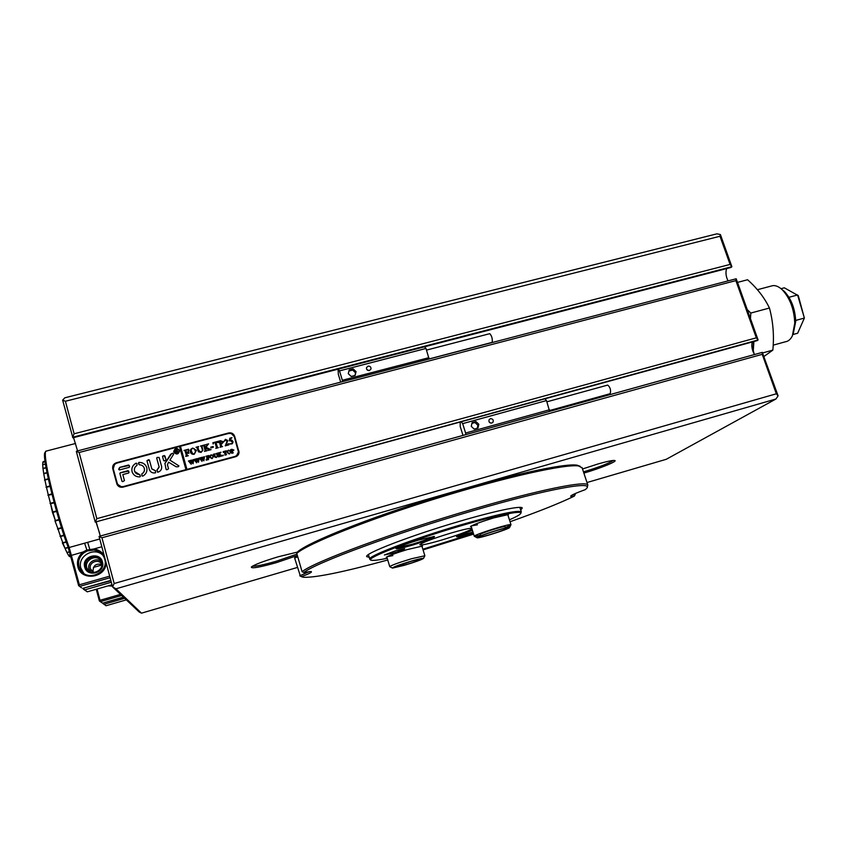 <?xml version="1.0" encoding="UTF-8"?>
<svg xmlns="http://www.w3.org/2000/svg" width="847" height="847" viewBox="0 0 847 847"><rect width="100%" height="100%" fill="white"/><g stroke="black" fill="none" stroke-linecap="round" stroke-linejoin="round"><path stroke-width="1.27" d="M782.035 289.568L784.449 291.516C791.416 299.012 795.164 308.996 795.704 321.468L793.279 333.57M773.205 345.153L785.254 341.817C788.239 341.415 790.622 339.414 792.39 335.804L794.761 323.12C794.158 309.219 789.986 298.102 782.236 289.759C778.986 286.71 775.841 285.333 772.824 285.63L770.749 286.18M792.93 334.533L797.652 333.231L804.375 318.059L795.693 320.431M781.029 288.689L784.322 287.811L798.287 295.624L804.375 318.059L797.588 294.978L788.981 297.286M582.514 468.973L598.003 463.965C606.823 461.446 612.328 460.281 614.52 460.461C618.755 460.821 600.396 468.338 583.879 473.102M583.467 471.874L583.53 471.853C598.924 467.184 608.824 463.383 613.217 460.461M297.371 555.505L276.44 562.63C259.68 567.321 251.305 568.792 251.315 567.045C254.354 564.663 263.396 561.222 278.419 556.723L297.541 552.053M252.48 566.177C255.794 566.463 263.682 564.833 276.143 561.286L296.969 554.118M62.636 400.144L64.817 397.794L716.901 233.836L720.395 234.555L731.882 266.689L730.972 267.472L72.884 437.814L62.636 400.144L65.41 401.256L74.123 433.78L72.567 437.274L731.882 266.689L730.082 264.423L720.003 236.249L65.41 401.256M586.992 482.536L666.25 459.296L775.916 399.022L115.944 588.803L141.47 613.164L139.162 611.979L112.556 586.886L99.057 536.395L101.947 537.771L114.186 583.519L776.339 393.791L762.226 354.332L762.3 352.363L778.086 395.845L776.339 393.791M726.652 268.594C725.413 272.247 725.868 276.344 728.018 280.908M736.223 278.811L758.097 339.975L757.133 340.632L95.235 522.08L76.304 451.282L79.12 452.489L96.833 518.66L95.235 522.08L758.097 339.975L756.329 337.826L735.874 280.622L736.223 278.811M752.242 341.976C751.257 345.989 752.02 350.171 754.529 354.522M112.746 468.719L116.918 484.061C118.082 486.633 120.126 487.65 123.048 487.131L235.455 456.787C237.668 456.057 238.865 454.564 239.055 452.309L234.661 436.279C233.581 433.579 231.57 432.478 228.616 432.965L116.41 462.727C113.498 463.807 112.27 465.808 112.746 468.719L117.373 485.013M96.283 522.239L100.295 536.024M73.562 437.634L77.575 450.9M141.47 613.164L297.382 567.458M114.504 464.58L113.064 469.354M239.034 452.679L234.651 436.978L231.506 433.759M775.916 399.022L778.086 395.845M114.186 583.519L112.556 586.886L115.944 588.803M720.003 236.249L720.395 234.555M396.999 547.755L412.33 544.197C423.235 540.905 430.255 538.332 433.389 536.479M412.457 545.119C401.383 548.305 395.898 549.407 395.994 548.422C398.556 546.643 406.02 543.869 418.376 540.121L434.447 536.447C434.86 537.58 427.534 540.471 412.457 545.119M471.514 525.871L477.412 524.812M471.366 526.929L470.519 526.538C473.261 524.664 481.001 521.794 493.716 517.909L508.359 514.563L508.009 515.389M457.592 535.897L472.975 532.085M473.229 532.89L470.911 533.589C461.223 536.395 456.438 537.39 456.533 536.575C458.036 535.41 463.33 533.345 472.446 530.37M387.28 556.638L392.828 555.621M387.037 557.644L386.221 557.315C388.561 555.717 395.528 553.155 407.142 549.618L422.484 546.05L422.113 546.802M395.973 550.645L384.411 554.965L393.23 553.102C400.705 550.804 404.527 549.332 404.686 548.687L395.973 550.645M369.843 559.285C365.936 556.871 412.584 538.914 460.09 525.045C497.422 514.32 517.835 509.915 521.297 511.821L520.82 513.102M422.844 549.205L473.399 533.398M509.428 519.825C515.505 517.168 519.179 515.167 520.45 513.833C524.981 509.576 498.576 514.669 460.186 526.019C408.646 541.064 360.674 560.1 372.098 560.322C374.522 560.566 379.562 559.888 387.227 558.279M471.97 528.867C467.999 531.387 457.835 535.135 441.467 540.111C427.682 544.102 420.472 545.627 419.826 544.674C422.621 542.408 432.933 538.554 450.773 533.102C462.218 529.777 469.227 528.168 471.79 528.284M754.095 353.813L753.354 350.838M750.463 318.62L750.813 313.051L769.447 308.033C773.099 321.564 774.232 335.581 772.856 350.107L763.994 356.46M737.504 282.4L747.583 279.754C757.207 288.308 764.502 297.742 769.447 308.033M762.734 352.924L772.856 350.107M750.813 313.051L747.245 309.621M50.037 486.369L46.49 487.311L48.279 494.86L51.889 493.886M48.374 479.137L44.923 480.058L46.394 486.898L49.941 485.956M47.061 472.891L43.758 473.769L44.849 479.688L48.29 478.777M46.087 467.83L43.006 468.635L43.705 473.452L46.998 472.584M45.463 464.092L42.699 464.823L42.975 468.391L46.045 467.586M45.124 461.806L42.837 462.409L42.699 464.654L45.442 463.934M45.029 461.033L42.858 462.314L45.113 461.731M70.926 556.363L69.75 556.691L70.957 556.468M70.523 554.838L68.554 555.388L69.698 556.659L70.915 556.32M69.676 551.884L66.987 552.636L68.48 555.272L70.492 554.711M68.279 547.607L65.092 548.485L66.892 552.445L69.623 551.683M66.288 542.133L62.922 543.065L64.975 548.221L68.184 547.331M64.033 535.569L60.539 536.532L62.794 542.736L66.172 541.805L62.922 543.065M61.609 528.094L58.03 529.068L60.412 536.14L63.906 535.177M52.006 494.341L48.385 495.304L50.449 503.298L54.092 502.313M54.219 502.79L50.566 503.764L52.832 511.937L56.474 510.953M52.832 511.937L52.503 512.52L56.611 511.408L52.959 512.414L55.341 520.482L58.972 519.497M48.279 494.86L46.49 487.311M46.394 486.898L44.923 480.058M44.849 479.688L43.758 473.769M43.705 473.452L43.006 468.635M42.975 468.391L42.699 464.823M42.699 464.654L42.837 462.409M69.221 556.405L69.75 556.691M69.698 556.659L68.554 555.388M68.48 555.272L66.987 552.636M66.892 552.445L65.092 548.485M64.975 548.221L62.371 542.874M62.794 542.736L60.539 536.532M60.412 536.14L58.03 529.068M50.449 503.298L48.385 495.304M55.341 520.482L52.44 512.276L50.566 503.764M57.892 528.644L54.928 520.736L57.892 528.644L61.471 527.66M59.11 519.952L55.479 520.947M59.078 519.857L55.002 520.958M54.113 502.387L50.015 503.489M51.921 494.045L47.866 495.124M61.556 527.914L57.532 529.015M63.949 535.315L60.021 536.395M48.364 479.074L44.478 480.101M49.994 486.178L46.003 487.247M106.034 562.482C106.5 577.95 81.068 581.762 77.839 566.622C76.622 560.809 78.39 555.928 83.175 551.969L86.743 550.052L93.826 548.994C98.337 549.587 101.778 551.725 104.139 555.42M93.784 550.074L87.177 550.974L83.885 552.837C79.449 556.511 77.797 561.053 78.93 566.452L80.401 569.819C87.4 582.196 109.062 572.636 104.721 559.189L103.832 556.86C101.704 552.953 98.358 550.688 93.784 550.074L93.826 548.994L101.831 546.76M102.455 561.995C105.811 572.773 87.167 578.078 84.689 567.014C81.386 556.204 99.999 550.995 102.455 561.995M85.769 566.844L86.595 568.792C90.788 576.532 104.287 570.719 101.598 562.376L100.994 560.82C97.183 552.646 83.048 558.205 85.769 566.844M99.713 533.599L96.092 522.292M101.418 561.783C96.579 556.712 86.818 562.355 88.946 569.025L90.693 572.064M101.852 564.61L101.682 564.271C98.803 558.237 88.363 562.387 90.385 568.792L93.625 572.508M93.541 572.466L93.054 571.259C93.117 565.447 96.029 563.213 101.809 564.536M88.511 570.91L86.743 567.734C84.456 560.545 94.875 554.351 100.242 559.676M83.8 573.366L80.836 568.104C77.109 556.373 94.186 546.41 102.794 555.177M108.088 585.87L112.333 586.071M46.458 451.038L45.494 451.695C44.542 456.988 47.39 472.573 54.028 498.438C59.057 517.358 64.107 533.695 69.189 547.48L79.364 584.79L109.686 576.151M87.177 550.974L84.615 543.192L99.745 538.988M124.668 598.31L104.065 604.271L106.044 605.743L126.319 599.867M111.317 582.26L84.689 589.883L87.315 591.831L111.984 584.758M110.099 577.718L79.914 586.325L81.556 587.797L78.623 585.626L68.099 547.088C56.654 517.21 41.948 457.285 44.806 452.849L45.177 452.224M106.044 605.743L102.836 603.085M121.672 595.483L100.486 601.614L102.572 603.17L99.385 601.01L96.262 589.258M87.315 591.831L83.451 589.205L83.207 588.263M97.045 589.036L100.031 600.301L120.507 594.382M102.572 603.17L123.418 597.135M82.71 588.4L110.809 580.375M84.065 588.009L110.915 580.746M103.599 602.873L123.535 597.241M79.364 584.79L78.909 585.764L79.914 586.325M84.171 588.4L83.715 589.343L84.689 589.883M100.031 600.301L99.628 601.137L100.486 601.614M103.63 603L103.228 603.816L104.065 604.271M90.026 550.179L87.686 542.334M70.725 555.59L83.175 551.969L83.885 552.837M510.042 521.741C538.343 511.726 559.761 503.192 574.298 496.13C571.46 496.649 570.296 496.586 570.804 495.961C572.021 494.817 576.881 492.689 585.393 489.598L586.399 488.624C595.187 480.461 547.956 488.74 473.208 510.656C395.687 533.155 315.444 562.927 303.819 572.508L311.008 571.534C312.681 571.947 309.483 573.652 301.416 576.659L303.48 577.283C315.709 577.76 343.797 571.99 387.746 559.994M582.175 467.957L578.755 465.998C566.188 463.69 505.955 476.914 436.65 498.385C367.344 519.814 307.736 543.721 296.757 553.387L302.093 571.704C313.379 562.069 394.522 531.863 473.05 509.1C539.761 489.566 586.59 480.355 587.829 485.066L587.204 487.078M302.093 571.704L303.819 572.508M300.378 576.098L294.64 558.046L295.561 556.521L297.456 555.78M520.736 510.063L522.26 507.988C521.466 505.426 494.976 510.879 459.423 521.35C410.636 535.548 362.812 554.086 366.867 556.691L369.239 557.294M574.922 493.695L575.219 494.574L572.307 494.955M423.066 549.904L473.621 534.118M296.757 553.387L297.752 551.693C308.964 541.964 368.106 518.237 436.607 497.073C505.108 475.876 564.621 462.875 577.146 465.194L580.121 466.284M301.416 576.659L299.796 575.78L309.441 571.556M297.763 556.828L294.64 558.046M574.298 496.13L575.219 494.574M174.228 451.8L174.26 451.959C176.494 454.458 178.124 454.13 179.151 450.964L179.119 450.773M179.077 450.572C176.822 448.063 175.191 448.402 174.186 451.599L174.238 451.864C176.472 454.363 178.103 454.034 179.141 450.869L179.077 450.572M173.751 451.991C176.43 454.998 178.389 454.595 179.628 450.805L179.553 450.445C176.854 447.438 174.895 447.841 173.688 451.673L173.751 451.991M179.606 450.678L179.575 450.54C176.875 447.534 174.916 447.947 173.709 451.769L173.741 451.917M178.918 465.892L169.898 460.112L173.55 454.32L172.735 453.357L171.623 453.653L164.932 463.468L166.107 469.418L166.838 469.799L168.542 468.793L167.42 464.728L168.585 462.176L176.176 466.803L178.368 466.697L178.918 465.892L169.898 460.112M173.656 453.844L172.714 453.261L170.713 454.204L164.911 463.373L166.097 469.397M146.753 467.682C145.493 464.135 142.899 462.377 138.982 462.388L138.41 463.14L139.353 464.791C141.862 464.887 143.514 466.062 144.308 468.327L144.371 468.518C144.795 470.837 143.969 472.647 141.883 473.949L141.915 475.845L142.751 476.13C146.076 474.235 147.431 471.483 146.806 467.883L146.753 467.682M146.605 467.184C145.186 463.997 142.656 462.43 139.014 462.483L138.749 464.357M144.202 467.978L144.35 468.423C144.763 470.752 143.937 472.562 141.851 473.854L141.883 475.76M201.29 446.21L200.443 446.051L202.602 445.469L201.946 446.327L202.931 450.223L201.057 452.414L198.41 451.79L197.192 448.074L196.028 447.227L198.621 446.528L197.965 447.385L198.812 450.477L201.025 452.15L202.518 450.392L201.29 446.21M207.515 445.056L206.096 447.385L211.041 449.651L208.214 450.413L208.108 449.418L205.355 447.957L206.128 450.466L207.07 450.72L204.476 451.409L205.143 450.625L203.947 446.274L202.772 445.427L205.366 444.739L204.699 445.501L205.323 447.851L207.017 445.077L206.372 444.463L208.627 443.87L207.515 445.056M213.328 447.258L210.998 447.872L210.787 447.131L213.116 446.507L213.328 447.258M213.148 444.029L212.872 442.737L217.954 441.382L218.399 442.632L215.869 442.208L217.192 446.845L218.367 447.692L215.784 448.381L216.44 447.64L215.011 442.43L213.656 442.865L213.148 444.029M223.481 441.647L221.999 443.786L220.908 443.955L221.745 446.401L222.581 446.57L219.998 447.258L220.665 446.517L219.468 442.145L218.293 441.287L220.569 440.684L223.555 442.145M185.98 469.64L123.408 486.527C120.496 487.046 118.453 486.03 117.278 483.446L113.36 469.058C112.895 466.136 114.112 464.145 117.034 463.065L179.49 446.496L185.991 469.736L186.965 469.471L180.453 446.242L228.277 433.548C231.22 433.061 233.243 434.162 234.323 436.861L238.452 451.97L236.122 456.565M186.943 469.386L234.852 456.459C237.065 455.728 238.261 454.225 238.452 451.97M192.587 459.963L193.719 459.667L193.095 463.764L191.517 461.816L191.221 464.262L188.447 460.969L189.866 460.588L191.2 463.33L191.242 461.424L190.173 460.503L191.666 460.101L192.915 462.833L192.587 459.963L193.698 459.561M197.986 458.513L199.119 458.216L198.494 462.303L196.917 460.366L196.631 462.811L193.857 459.519L195.276 459.138L196.61 461.88L196.642 459.974L195.572 459.053L197.065 458.651L198.325 461.382L197.986 458.513L199.087 458.111M203.375 457.073L204.508 456.766L203.883 460.853L202.306 458.915L202.02 461.361L199.246 458.068L200.665 457.687L201.999 460.419L202.031 458.534L200.972 457.602L202.454 457.211L203.714 459.932L203.375 457.073L204.476 456.671M206.276 460.207L206.096 459.593L206.276 460.207M208.902 456.364L207.07 456.131L207.515 457.729L208.648 456.872L208.987 458.047L207.557 457.878L208.606 459.529L207.007 459.963L206.679 456.787L205.959 456.268L208.722 455.527L208.902 456.364M209.834 457.2L210.045 455.622L211.199 454.807L213.55 456.194L212.226 458.608L209.834 457.2M233.804 449.873L232.216 451.292L233.253 452.901L231.665 453.325L232.004 452.52L230.617 449.651L232.004 449.281L233.846 450.223M227.176 452.542L227.388 450.975L228.521 450.159L230.871 451.536L229.558 453.95L227.176 452.542M223.333 452.446L223.163 451.652L226.276 450.816L226.562 451.578L225.006 451.324L226.541 454.701L224.953 455.135L224.476 451.462L223.333 452.446M223.322 455.622L223.153 455.008L223.322 455.622M220.347 452.954L219.479 454.394L222.517 455.792L220.781 456.258L219.024 454.744L220.082 456.438L218.484 456.872L218.833 456.067L217.435 453.187L219.024 452.764L219.002 454.68L219.648 452.594L221.035 452.224L220.347 452.954M216.525 453.674L217.33 453.219L217.541 456.226L216.398 457.486L214.767 457.105L213.296 454.299L214.894 453.876L215.011 456.3L216.377 457.327L217.287 456.321L216.525 453.674M229.304 440.853L229.791 438.227L231.94 437.655L229.749 439.911L231.972 440.249L233.031 442.092L232.216 443.817L230.077 444.04L231.633 443.786L232.576 442.536L230.691 440.726L229.304 440.853L229.791 438.227M227.568 444.516L228.944 443.637L228.849 444.887L225.238 445.861L227.06 441.52L225.397 440.027L224.159 441.425L225.45 439.297L227.727 440.916L225.937 444.961L228.775 443.68M190.353 451.938L190.713 449.376L192.587 448.042L196.43 450.297L194.259 454.236C192.28 454.543 190.977 453.78 190.353 451.938M188.849 450.562L187.24 449.831L185.842 450.202L186.573 452.785L188.426 451.398L188.966 453.314L186.647 453.039L187.388 455.474L188.33 455.728L185.726 456.427L186.287 455.104L184.985 450.668L184.032 450.413L188.563 449.206L188.849 450.562M177.722 451.726L178.611 452.097L177.817 452.309L176.123 451.356L176.896 452.563L175.678 452.88L174.905 450.106L175.975 449.821L177.394 450.18L176.864 451.059L178.495 452.129M159.12 466.866L156.896 470.201L157.976 472.181C160.708 471.197 161.925 469.312 161.629 466.549L159.13 457.475L157.129 457.412L156.684 458.089L159.183 467.11L156.928 470.297L157.436 472.128M162.963 455.855L162.518 456.522L163.64 460.567L164.382 460.969L166.086 459.963L164.223 455.517L162.55 456.618L163.651 460.588M136.981 465.427L136.949 463.531L136.071 463.161C132.63 465.13 131.296 467.978 132.068 471.715C133.36 475.199 135.954 476.935 139.84 476.914L140.411 476.162L139.469 474.5C136.96 474.415 135.308 473.24 134.514 470.985C134.017 468.613 134.842 466.761 136.981 465.427M154.885 470.509L151.804 468.836L149.39 460.08L148.627 459.677L146.944 460.715L149.358 469.482C150.438 472.234 152.492 473.357 155.53 472.838L155.435 470.614L151.857 469.016M149.39 460.101L146.944 460.736L149.474 469.852M122.815 474.585L128.617 473.028L129.062 472.298L127.982 470.688L120.306 472.742L119.861 473.473L121.979 481.244L122.741 481.657L124.445 480.588L122.815 474.585M129.178 467.353L129.623 466.623L128.543 465.024L119.787 467.353L118.686 469.153L119.543 469.926L129.178 467.353M186.965 469.471L180.475 446.337L179.511 446.591M117.733 484.399L122.19 487.29M159.141 457.528L157.15 457.507L156.716 458.185L159.151 466.962M166.076 459.942L164.985 456.014L162.984 455.951M140.062 474.913L134.726 471.588M136.939 463.521L136.113 463.256C132.672 465.225 131.338 468.073 132.111 471.8L132.397 472.605M155.456 470.657L154.916 470.593M128.723 471.07L120.359 472.827L119.903 473.558L122.042 481.392M168.532 468.772L167.441 464.855M129.284 465.405L119.829 467.438L118.845 469.662M232.734 452.796L232.216 451.292M230.638 449.736L233.793 449.969M232.671 451.176L233.179 450.075L231.729 449.577L232.173 451.239L233.211 450.403M231.729 449.577L232.671 451.08M227.091 452.033L227.388 450.975M227.388 451.07L228.521 450.159M228.521 450.255L230.871 451.536M230.871 451.631L230.956 452.192M227.674 451.631L228.595 453.738L229.505 453.886L230.384 452.626M229.463 450.466L228.51 450.329L227.674 451.567L228.595 453.643L229.505 453.791L230.384 452.584L229.463 450.466M223.174 451.747L226.276 450.816M226.287 450.911L226.53 451.589M226.022 454.606L225.006 451.324M221.321 455.368L219.479 454.394M221.321 455.464L222.486 455.686M219.5 456.289L219.024 454.744L220.04 452.976M217.467 453.272L219.024 452.764M218.695 453.664L219.002 454.68M219.669 452.679L221.035 452.224M216.027 453.664L217.33 453.219M216.938 453.78L217.541 456.237M213.328 454.384L214.894 453.876M214.492 454.426L215.011 456.3M215.022 456.395L216.377 457.327M216.377 457.422L217.298 456.417M209.76 456.829L210.045 455.622M210.056 455.718L211.199 454.807M211.199 454.903L213.55 456.194M210.352 456.448L211.274 458.396L212.184 458.555L213.063 457.126L212.142 455.114L210.469 455.57L210.469 457.009L212.174 458.46L213.063 457.232M207.515 457.729L207.07 456.131M207.526 457.814L208.214 457.539M208.224 457.634L208.563 457.041M208.658 456.967L208.965 458.058M208.023 459.37L207.557 457.878M205.98 456.353L208.722 455.527M208.733 455.622L208.987 456.332M199.278 458.153L200.665 457.687M200.654 458.651L201.999 460.419M202.01 460.514L202.031 458.534M200.993 457.698L202.454 457.211M202.158 457.761L203.714 459.932M203.725 460.016L203.883 457.306M193.878 459.603L195.276 459.138M195.265 460.09L196.61 461.88M196.62 461.964L196.642 459.974M195.604 459.148L197.065 458.651M196.769 459.212L198.325 461.382M198.336 461.467L198.494 458.746M188.468 461.054L189.866 460.588M189.855 461.541L191.2 463.33M191.221 463.415L191.242 461.424M190.194 460.599L191.666 460.101M191.369 460.662L192.915 462.833M192.936 462.917L193.095 460.175M176.504 452.478L176.123 451.356L176.938 450.413M175.16 450.138L177.394 450.18M177.743 451.822L176.864 451.059M175.763 450.085L176.112 451.335L176.917 450.339L175.763 450.085L176.091 451.239M229.791 438.333L231.919 437.761M231.972 440.249L229.749 439.911M231.972 440.345L232.946 441.488M232.946 441.583L233.031 442.145M230.352 443.743L230.913 443.722M230.913 443.817L231.633 443.786M231.633 443.892L232.565 442.632M225.217 445.766L227.06 441.562M224.137 441.16L225.45 439.297M225.45 439.402L227.642 440.387M227.578 444.622L225.937 444.961M221.745 446.401L220.908 443.955M221.745 446.496L222.306 446.464M218.325 441.382L220.58 440.789L223.492 441.753M221.649 443.701L222.475 441.975L220.114 441.171L220.845 443.817L222.539 442.43M220.114 441.171L220.845 443.722L221.639 443.606M212.893 442.833L217.954 441.382M217.954 441.478L218.378 442.632M217.52 447.534L215.869 442.208M217.531 447.629L218.103 447.587M210.808 447.227L213.116 446.507M213.126 446.602L213.306 447.258M209.093 448.974L206.096 447.385M209.103 449.069L210.988 449.492M206.128 450.466L205.323 447.851M202.804 445.522L205.366 444.739M204.826 446.136L205.334 447.947L207.017 445.077M206.403 444.559L208.627 443.87M200.464 446.136L202.602 445.469M201.957 446.39L202.92 450.138M196.049 447.311L198.621 446.528M197.976 447.491L198.812 450.477M198.823 450.572L201.025 452.15M201.035 452.245L202.518 450.36M190.268 451.557L190.713 449.376M190.734 449.471L192.587 448.042M192.608 448.148L196.43 450.297M191.253 451.038L192.703 453.823L194.185 454.077L195.593 451.493M194.143 448.55L192.576 448.317L191.401 449.281L191.21 450.742L192.682 453.727L194.175 453.981L195.604 451.642L194.143 448.55M186.573 452.785L185.842 450.202M186.594 452.88L187.706 452.489M187.716 452.584L188.256 451.44M188.447 451.493L188.955 453.314M187.388 455.474L186.647 453.039M184.064 450.509L188.563 449.206M188.574 449.302L189.008 450.519M477.062 537.771L477.232 537.813C479.688 538.332 508.528 529.206 509.545 527.596L509.576 527.395C508.899 526.093 474.066 537.22 477.062 537.771M479.836 535.505L474.309 536.331C472.33 535.262 510.339 523.202 510.963 524.695L509.619 527.448M510.773 525.066L506.019 527.258M479.084 537.125L479.084 536.934C479.815 535.569 505.331 527.501 507.353 527.999L507.533 528.041C509.481 528.719 480.217 538.057 479.084 537.125M504.886 526.707L504.696 526.612C502.917 526.178 481.128 533.07 480.471 534.266L480.418 534.383M404.273 565.32C414.765 562.164 421.16 559.888 423.458 558.48C423.616 557.866 419.689 558.702 411.674 561C398.937 564.864 392.553 567.236 392.521 568.093L404.273 565.32M392.299 567.977L389.768 566.675C391.155 565.341 398.418 562.704 411.536 558.734L424.866 555.759L423.521 558.353M404.728 565.055L394.31 567.289L411.197 561.275L421.383 558.872C421.287 559.645 415.739 561.709 404.728 565.055M489.587 333.729L489.778 333.676C491.821 335.878 492.615 338.768 492.181 342.357L429.08 358.948M369.408 370.531L370.965 369.07C371.134 367.026 370.171 366.052 368.064 366.148L366.497 367.63C366.338 369.663 367.312 370.626 369.408 370.531M369.144 370.584L366.857 369.62M338.101 369.165L338.334 374.363L340.695 382.135M429.09 359.033L425.999 348.456L424.442 346.815M342.58 381.637L342.347 380.271L428.91 357.678M348.276 373.665L351.23 376.449L355.115 375.433L356.058 371.632L353.104 368.847L349.218 369.864L348.276 373.665M342.347 380.271L339.499 370.88L425.999 348.456M339.499 370.88L338.239 369.123M354.946 375.486L355.592 372.839L352.659 370.065L348.932 371.039M352.659 370.065L353.104 368.847M355.592 372.839L356.058 371.632M607.468 385.141L607.712 385.078C610.253 387.27 611.089 390.139 610.2 393.675L549.587 410.53M491.789 423.066L492.996 422.208C493.695 419.911 492.827 418.746 490.392 418.704L489.174 419.583C488.497 421.87 489.375 423.024 491.789 423.066M490.434 423.024L489.005 421.69M460.217 422.23L460.207 426.539L463.002 435.4M549.618 411.367L546.495 400.567L545.002 398.926M465.797 434.627L465.617 433.018L549.512 409.768M471.271 426.359L474.204 429.133L477.973 428.084L478.809 424.273L475.876 421.51L472.107 422.547L471.271 426.359M465.617 433.018L462.653 423.638L546.495 400.567M462.653 423.638L461.35 421.912M477.242 428.286L477.899 425.279L474.976 422.526L471.927 423.362M474.976 422.526L475.876 421.51M477.899 425.279L478.809 424.273M762.226 354.332L101.947 537.771M96.833 518.66L756.329 337.826M735.874 280.622L79.12 452.489M74.123 433.78L730.082 264.423M99.755 536.204L762.247 352.394M234.651 436.978L234.661 436.279M238.854 451.589L238.875 450.922M117.13 484.346L116.822 483.753M753.459 341.637L752.919 351.272M68.099 547.088L69.189 547.48L84.615 543.192M93.424 567.416L101.82 565.044M757.409 289.716L772.824 285.63M784.449 291.516L782.236 289.759M762.3 352.363L99.586 536.225M735.937 278.832L76.982 451.049M117.225 484.643L116.918 484.061M519.878 507.395L521.297 511.821M368.434 554.594L369.768 559.062M753.894 341.521L753.184 351.95M43.123 461.668L45.039 461.17M93.361 572.381L90.978 570.2M87.569 569.671L86.595 568.792M82.286 571.429L80.401 569.819M75.531 443.479L45.706 451.229M44.806 452.849L45.494 451.695M582.016 467.449L587.829 485.066M577.146 465.194L578.755 465.998M476.977 537.676L474.585 536.426M480.471 534.266L479.402 536.32M504.696 526.612L506.781 527.692M480.133 533.472L480.418 534.372M507.755 514.563L510.995 524.727M471.101 526.103L474.309 536.331M504.59 525.775L504.876 526.665M421.88 546.05L424.866 555.759M386.804 556.892L389.747 566.632M489.778 333.676L426.517 350.097M338.271 369.133L424.485 346.815M607.712 385.078L546.908 401.817"/></g></svg>
